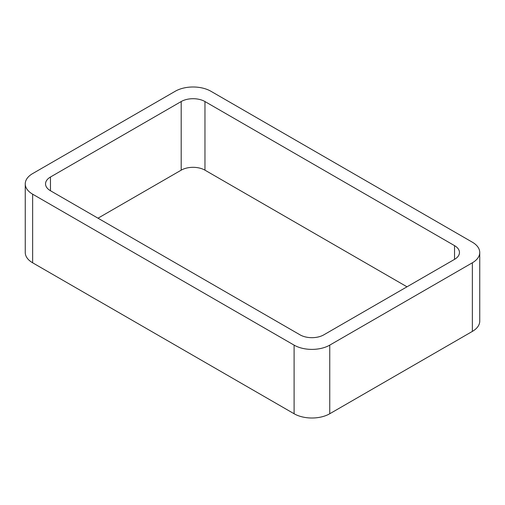 <?xml version="1.0" encoding="UTF-8"?>
<svg xmlns="http://www.w3.org/2000/svg" width="505" height="505" viewBox="0 0 505 505"><rect width="100%" height="100%" fill="white"/><g stroke="black" fill="none" stroke-linecap="round" stroke-linejoin="round"><path stroke-width="0.76" d="M32.636 262.796L294.099 413.747A25.212 14.557 0 0 0 329.752 413.747L472.364 331.406L472.364 262.789L329.752 345.13A25.212 14.557 0 0 1 294.099 345.13L32.636 194.179A25.212 14.557 0 0 1 25.25 183.883L25.25 252.5A25.212 14.557 0 0 0 32.636 262.796L32.636 194.179M472.364 262.789A25.212 14.557 0 0 0 479.75 252.5A25.212 14.557 0 0 0 472.364 242.204L210.901 91.254A25.212 14.557 0 0 0 175.248 91.254L32.636 173.594A25.212 14.557 0 0 0 25.25 183.883M472.364 331.406A25.212 14.557 0 0 0 479.75 321.117L479.75 252.5M406.998 286.808L204.961 170.16L204.961 101.543L454.538 245.638A16.81 9.702 0 0 1 459.462 252.5A16.81 9.702 0 0 1 454.538 259.362L323.806 334.84A16.81 9.702 0 0 1 300.039 334.84L50.462 190.745L50.462 177.021A16.81 9.702 0 0 0 45.538 183.883A16.81 9.702 0 0 0 50.462 190.745M50.462 177.021L181.194 101.543A16.81 9.702 0 0 1 204.961 101.543M98.002 218.192L181.194 170.16L181.194 101.543M204.961 170.16A16.81 9.702 0 0 0 181.194 170.16M329.752 413.747L329.752 345.13M294.099 413.747L294.099 345.13M454.538 259.362L454.538 245.638"/></g></svg>
